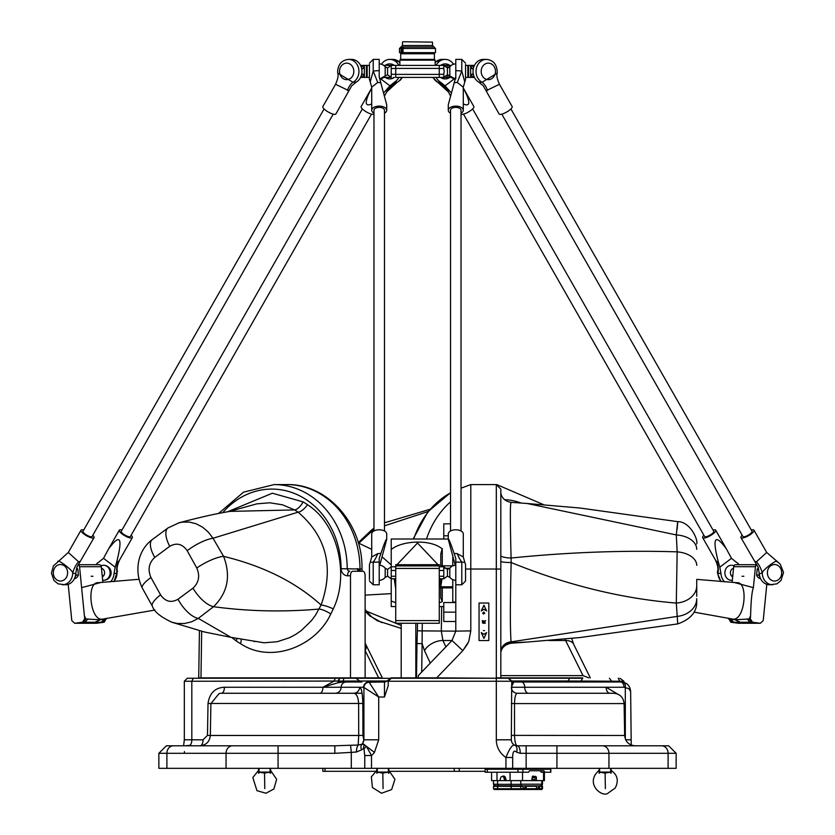 <?xml version="1.0" encoding="UTF-8"?>
<svg xmlns="http://www.w3.org/2000/svg" width="835" height="835" viewBox="0 0 835 835"><rect width="100%" height="100%" fill="white"/><g stroke="black" fill="none" stroke-linecap="round" stroke-linejoin="round"><path stroke-width="1.25" d="M448.927 75.181L448.927 77.404L439.273 77.404L439.273 65.391L443.771 65.391L447.435 68.021L447.435 74.774L449.814 75.954A7.505 7.505 0 0 0 455.242 78.887L449.814 75.954L449.814 66.842A7.505 7.505 0 0 1 455.785 63.898L455.785 78.907M455.242 565.295L448.28 539.368L448.28 533.92A7.505 4.133 0 0 1 454.083 529.901A7.505 4.133 0 0 1 463.289 533.92L463.289 556.997L457.288 553.636L454.083 553.428L455.785 558.312L455.785 602.536L443.771 602.536L443.771 621.49L455.785 621.49L455.785 631.145L452.006 640.508L418.252 675.619L418.252 677.874M448.28 539.368C448.531 538.074 450.462 542.76 454.083 553.428M457.288 553.636A22.514 7.411 -99.4 0 0 461.786 561.903L461.786 584.792L465.544 581.035L465.544 564.523L465.544 573.04M455.785 562.08L464.771 562.258L465.544 564.523M450.524 530.976L450.524 110.262A5.25 2.891 0 0 1 455.785 107.36A5.25 2.891 0 0 1 461.035 110.262L461.035 530.976M454.083 82.707L457.288 82.446L461.786 71.017L461.786 59.389L455.785 59.389L455.785 76.987L448.28 104.813L448.28 110.262A7.505 4.133 180 0 0 450.524 113.205M461.035 113.205A7.505 4.133 180 0 0 463.289 110.262A7.505 4.133 180 0 0 455.785 106.129A7.505 4.133 180 0 0 448.28 110.262M457.288 82.446L463.289 87.205L464.771 81.924L461.786 71.017L455.785 70.599M464.771 81.924L465.544 79.659L465.544 64.504M483.841 620.99L482.223 620.624L483.517 620.927L482.338 622.576L483.121 623.307L483.789 622.774L482.693 622.566L483.841 620.99L482.693 622.566M482.338 622.586L483.789 623.14M483.507 620.927L482.223 620.927M484.404 630.582L483.402 630.582M485.521 620.635L484.29 621.303L484.29 623.244L485.187 623.244L484.634 621.438L485.521 620.635M485.521 620.969L484.707 621.031L484.634 622.973M485.187 623.244L484.29 623.244M483.59 612.984L483.59 612.097L483.59 612.984L482.703 612.984L483.59 613.266L483.59 614.153L483.882 613.266L484.77 613.266L483.59 612.086M483.882 612.097L483.882 612.984M484.77 613.266L483.882 613.266M483.59 613.266L482.703 613.266M483.935 605.218L481.242 610.97L483.935 609.258L486.617 610.97L483.935 605.218M481.242 610.97L483.935 609.268M483.935 609.258L486.617 610.97M486.617 632.606L483.935 634.318L481.242 632.606L483.935 638.368L486.617 632.606L483.935 638.368L481.242 632.606M479.05 640.549L479.05 603.027L488.809 603.027L488.809 640.549L479.05 640.549L479.05 603.027L488.809 603.027L488.809 640.549M500.823 569.063L496.314 569.032L496.314 677.874L500.823 677.874L500.823 489.091L496.314 484.582L496.314 569.032L467.788 569.032M500.447 678.25L436.663 677.874L462.83 650.653L452.006 640.508L442.905 640.508L441.318 631.145L441.684 606.565M655.214 745.801L608.172 745.801M565.504 693.259L597.025 693.259M661.602 745.801A7.505 6.503 90 0 1 668.104 753.306L676.152 753.306L668.637 745.801L517.335 745.801C515.738 745.467 514.798 742.023 514.527 735.478L514.517 703.581L624.1 703.581C623.401 697.298 619.894 693.854 613.6 693.259L517.335 693.259A6.002 6.002 0 0 1 511.333 687.257L513.744 681.997L620.624 681.997A5.25 3.382 90 0 1 623.995 687.257L628.849 688.687L630.644 691.61L631.229 745.039M362.077 693.259L338.979 693.259M364.029 749.329A7.505 4.906 -32.6 0 1 366.356 746.26L364.467 744.82L361.774 744.277A7.505 4.551 54.7 0 0 361.545 749.882L363.402 748.609L364.029 749.329L364.759 755.539L371.502 755.539L366.356 746.26L374.435 752.408L378.704 739.8L378.704 697.006L384.476 697.006L388.223 685.754L388.223 681.245L511.333 681.245L508.327 678.25L391.229 678.25L388.223 681.245L387.022 680.995A3.757 3.757 0 0 1 384.476 681.997L368.799 681.997A5.25 5.177 90 0 0 363.622 687.257L378.704 697.006L369.101 682.226A5.25 5.093 135 0 0 363.924 687.403L363.924 739.8L362.609 743.4A6.002 5.918 90 0 0 363.789 739.8L362.922 735.374L362.818 703.477C362.515 693.154 361.43 687.737 359.572 687.257A6.002 5.918 90 0 1 353.664 693.259L221.411 693.259A6.002 3.006 90 0 0 224.417 687.257C215.054 687.685 209.595 693.092 208.019 703.477L207.477 735.374L203.082 739.8L191.82 739.8L191.82 681.245L387.022 680.995L391.229 677.874L436.663 677.874M371.711 549.336L358.831 543.23L373.965 529.223M384.476 525.841L428.073 511.542M391.229 564.919L382.273 557.028M365.125 595.136L391.229 593.612M401.197 625.446L366.513 611.21L365.125 609.414M270.07 768.325L270.07 772.072L264.549 773.074L259.027 772.072L259.027 768.325M259.027 772.072L270.07 772.072M267.336 772.615L268.254 772.438M260.624 772.385L263.463 772.959M260.071 772.281A9.874 9.874 0 0 0 258.537 773.252L258.537 768.325M270.55 768.325L270.55 773.252A9.874 9.874 0 0 0 269.016 772.281M610.646 768.325L610.646 772.072L605.125 773.074L599.603 772.072L599.603 768.325M599.603 772.072L610.646 772.072M607.922 772.615L608.83 772.438M601.2 772.385L604.039 772.959M600.657 772.281A9.874 9.874 0 0 0 599.123 773.252L599.123 768.325M611.136 768.325L611.136 773.252A9.874 9.874 0 0 0 609.602 772.281M388.348 768.325L388.348 772.072L382.827 773.074L378.391 772.291M376.825 768.325L376.825 773.252A9.874 9.874 0 0 1 378.359 772.281L377.305 772.072L377.305 768.325M377.305 772.072L388.348 772.072M385.624 772.615L386.532 772.438M378.902 772.385L381.741 772.959M388.839 768.325L388.839 773.252A9.874 9.874 0 0 0 387.304 772.281M676.152 753.306L676.152 768.325L526.144 768.325L526.144 753.306L668.104 753.306L668.104 768.325M512.669 768.325L512.669 757.46L505.937 757.46L505.937 768.325L526.144 768.325M505.937 768.325L371.502 768.325L371.502 755.539A14.905 10.573 133.3 0 0 374.435 752.408M234.416 745.801L334.835 745.801L278.065 745.801L278.065 753.306L334.835 753.306L351.295 752.377L351.295 768.325L371.502 768.325M351.295 768.325L158.859 768.325L158.859 753.306L278.065 753.306L278.065 768.325M485.166 771.321L390.206 771.321M375.447 771.321L322.842 771.321L322.842 768.325M353.664 693.259C356.566 693.572 358.215 697.006 358.612 703.581L358.716 735.478L210.337 735.478C209.637 741.762 206.13 745.206 199.836 745.801L226.828 745.801M278.065 745.801L166.363 745.801L158.859 753.306M522.167 745.801L600.584 745.801M312.833 745.801L284.453 745.801M363.622 687.257L341.118 687.257A5.25 5.177 -90 0 1 346.295 681.997L338.196 681.997M369.101 682.226L384.476 681.997L384.476 697.006M343.863 678.25L343.258 680.995A3.757 0.543 -90 0 1 342.893 681.997L361.837 681.997A3.757 3.246 -90 0 1 359.635 680.995L355.992 678.25L187.311 678.25L184.316 681.245L191.82 681.245L193.323 678.25M512.283 681.997L521.364 681.997A5.25 3.382 -90 0 1 524.735 687.257L511.333 687.257M500.447 677.874L582.757 677.874M580.283 681.997L582.757 678.25L569.616 678.25L568.082 680.995L619.727 681.245L623.912 681.245L619.81 678.25M512.669 757.46C512.7 751.625 514.036 749.872 516.656 752.168A7.505 4.488 -66.3 0 0 514.924 745.3A6.002 6.002 0 0 1 511.333 739.8L511.73 681.224A3.757 3.611 180 0 0 513.327 682.79M569.616 678.25L508.327 678.25L511.678 681.224M511.761 680.995L568.082 680.995L567.142 681.997M623.912 682.498L623.912 681.245M391.114 678.323L355.992 678.25M339.897 678.25L338.279 681.224A3.757 1.806 -108.2 0 1 337.872 682.79L342.893 681.997M335.388 678.25L333.885 681.245L322.926 687.257L337.872 682.79M387.022 680.995L384.476 681.997M188.585 745.801A7.505 7.014 -25.2 0 1 190.025 745.3L185.318 745.801M334.835 753.306L334.835 745.801L350.554 745.258L351.295 752.377L356.399 752.022A7.505 2.547 -88.4 0 1 358.173 745.05L350.554 745.258M191.653 745.801L190.025 745.3A6.002 3.006 90 0 0 191.82 739.8L184.316 739.8L184.316 681.245M356.399 752.022L361.545 749.882M363.402 748.609A7.505 6.022 -80.3 0 1 364.467 744.82L362.609 743.4L361.774 744.277L358.173 745.05L358.716 735.478L362.922 735.374M516.656 752.168L520.268 753.306A7.505 2.933 90 0 0 517.335 745.801L514.924 745.3C512.648 744.11 509.653 748.16 505.937 757.46A21.021 21.021 0 0 1 496.314 739.8L511.333 739.8M630.675 692.131C630.31 686.589 627.784 683.301 623.087 682.278A5.25 3.33 102.8 0 0 622.733 682.226L623.087 682.278A5.25 3.33 102.8 0 1 625.311 687.403L625.311 738.944M511.333 703.477L514.517 703.581C514.725 696.974 515.675 693.53 517.335 693.259M609.999 693.259A6.002 3.862 90 0 1 606.137 687.257L623.995 687.257M200.223 745.791A6.002 3.006 90 0 0 203.082 739.8M219.626 693.405L221.411 693.259M696.734 596.263L696.734 580.21M677.728 623.912C690.618 619.309 696.954 611.898 696.734 601.67L696.734 598.632A22.514 17.932 0 0 1 677.154 616.407L511.083 641.865C510.091 629.183 510.122 602.745 511.166 562.539C566.892 585.105 621.939 598.622 676.308 603.068L677.728 623.912L580.022 637.543L527.156 642.073L511.166 642.699L511.083 641.865A11.262 10.928 -178.6 0 0 500.823 650.517L500.823 561.506A11.262 1.367 -0.3 0 0 511.166 562.539L511.083 558.03C510.091 519.61 510.122 501.219 511.166 502.868M527.104 642.073L510.978 643.232L511.166 642.699A11.262 11.179 177.9 0 0 500.823 651.55M696.734 549.294A22.514 14.425 180 0 0 676.308 534.932L677.154 551.851L676.308 603.068A22.514 17.295 180 0 0 696.734 585.846M677.154 529.15C678.124 517.648 677.843 519.568 676.308 534.932L527.104 503.495L580.022 508.024L677.728 521.656C689.835 521.364 698.279 539.567 696.734 543.898M696.734 565.358A22.514 13.621 180 0 0 677.154 551.851C623.327 550.192 567.967 552.248 511.083 558.03A11.262 2.714 0.4 0 1 500.823 555.818L500.823 494.017M461.786 584.792L455.785 584.792L455.785 631.145L422.176 630.884L422.291 623.265M465.544 569.032L470.794 569.032L470.794 484.582L461.035 488.183A84.45 73.136 -90 0 1 461.087 488.141M467.788 643.618L462.83 650.653L468.727 641.541L470.794 630.884L455.785 631.145M450.524 523.837L443.771 523.837L443.771 539.003M443.771 535.809L448.28 535.809M443.771 612.159L455.785 612.159M401.197 628.4L377.222 620.708L371.429 616.689L366.513 611.21A22.514 7.379 -36.9 0 1 365.125 610.792M373.965 528.106L371.105 530.444A22.514 8.83 47.6 0 1 372.827 529.567L373.965 528.555M401.197 677.874L401.197 623.265M415.83 623.265L415.83 677.874M421.696 672.039L422.124 643.618L416.989 643.555L416.477 677.874M445.88 646.885L442.905 640.508A15.009 9.101 -25 0 0 424.493 650.653L422.124 643.618L422.176 630.884L417.396 630.822L416.989 643.555M590.314 677.874L573.645 644.244A15.009 8.914 153.6 0 0 565.608 640.508L583.007 675.619L588.8 677.874M564.961 639.078L565.608 640.508L548.783 640.508M583.007 675.619L500.823 675.619M187.197 550.714L196.778 568.009C200.16 575.889 198.897 582.611 192.979 588.164L178.012 599.227C171.175 603.131 165.361 601.67 160.56 594.844L150.968 577.559A22.514 5.855 152.2 0 0 142.305 588.059C133.788 570.712 137.932 550.202 152.21 539.619A22.514 9.342 52.2 0 0 154.767 557.404L169.735 546.33C176.571 542.426 182.385 543.888 187.197 550.714A22.514 6.283 -30.2 0 1 213.029 538.262L298.116 512.168C326.558 536.602 334.209 567.57 321.089 605.062L315.494 615.186L311.278 620.833L301.331 630.488L295.736 634.381L289.63 637.658L277.283 641.708L264.152 642.793L230.992 637.345L198.312 618.38L213.562 606.69C247.932 611.377 283.138 612.17 319.2 609.059A11.262 2.996 -150.7 0 1 330.796 613.955C316.214 645.956 271.594 664.378 240.553 643.681A11.262 5.114 119.2 0 0 241.179 638.984M231.243 637.376L204.481 632.001L172.031 622.284L177.49 623.495L184.65 623.484L191.643 621.783L198.312 618.38A22.514 9.623 54.9 0 1 178.012 599.227M171.06 621.95L172.031 622.273C160.737 617.075 154.183 611.711 152.356 606.179A22.514 6.283 149.8 0 0 152.377 606.21M160.56 594.844A22.514 6.283 149.8 0 0 152.356 606.179L142.305 588.059A22.514 5.855 152.2 0 0 142.326 588.101M192.979 588.164A22.514 9.342 52.2 0 0 213.562 606.69C227.725 592.756 231.065 575.983 223.582 556.35L213.029 538.262L208.301 532.104L202.644 527.229L196.204 523.806L189.493 522.084L182.531 522.073L178.387 522.95M196.778 568.009A22.514 5.855 -27.8 0 1 223.582 556.35C263.526 566.078 296.028 582.319 321.089 605.062A11.262 2.495 -157.4 0 1 333.228 608.903A79.586 68.919 90 0 1 330.796 613.955M169.735 546.33A22.514 9.623 -125.1 0 1 168.054 527.908L179.139 522.741M229.009 511.542L256.846 503.849L269.799 502.774L282.543 504.831L294.609 509.924L229.792 511.396M227.59 511.771L272.335 493.214L303.105 501.887A11.262 5.02 119.1 0 1 294.609 509.924L298.116 512.168A11.262 4.791 126.8 0 0 307.489 504.695C338.728 524.505 349.322 576.254 333.228 608.903M240.553 643.681A79.586 68.919 90 0 1 236.169 640.862A11.262 4.676 126.6 0 0 237.056 638.284M236.169 640.862L231.671 637.439M303.105 501.887A79.586 68.919 90 0 1 307.489 504.695M365.125 677.874L350.491 677.874L350.491 575.785A4.499 2.255 -90 0 1 352.735 571.276L362.87 571.276A4.499 2.255 -90 0 1 365.125 575.785L365.125 677.874L380.781 677.874M199.325 677.874L350.491 677.874M222.736 512.659A79.941 69.232 90 0 1 298.105 495.061A79.941 69.232 90 0 1 341.066 568.698L361.983 569.042L362.025 571.276M352.735 571.276L359.53 571.192A3.006 2.348 -47.7 0 1 358.946 569.032L360 570.42A3.006 1.879 151.4 0 0 359.812 571.276M360.323 571.276L359.979 569.032A84.45 73.136 90 0 0 286.843 484.582C327.842 483.59 363.079 524.599 361.983 569.042M357.359 568.531A3.006 2.599 -90 0 0 359.948 571.276M365.125 650.548L365.177 650.653A15.009 8.914 -26.4 0 0 365.626 644.244A15.009 8.914 -26.4 0 0 365.584 644.15M522.522 772.229L522.522 780.631L531.978 780.631L532.646 777.656A1.806 0.762 -90 0 1 533.377 776.425L535.684 776.425A1.806 0.762 -90 0 1 536.404 777.656L536.383 780.631L531.978 780.631L544.42 780.631L544.42 772.229M529.578 770.726L540.161 770.726L541.205 772.229L544.879 772.229L543.835 770.726L529.578 770.726L528.534 772.229L522.94 772.229L522.94 769.223L550.829 769.223L550.829 772.229L550.474 769.223M541.122 789.492L541.811 788.741L520.789 788.741L520.111 789.492L541.758 789.492L542.51 788.741L542.51 786.382L541.811 786.382L541.811 788.741L542.51 788.741M520.111 789.492L511.427 789.492L511.103 786.288L511.103 788.741L520.789 788.741L520.789 786.382L497.566 786.288L497.566 788.741L493.495 788.741L493.495 786.382L497.566 786.319L497.879 789.492L511.417 789.492L511.103 788.741L497.566 788.741M497.89 789.492L494.236 789.492L493.495 788.741M502.284 776.425A1.806 1.628 90 0 1 503.839 777.656L504.434 779.639A0.751 0.678 90 0 1 503.797 780.631L500.781 780.631A0.751 0.678 90 0 1 500.134 779.639L500.739 777.656A1.806 1.628 90 0 1 502.284 776.425L503.369 776.425A1.806 1.628 90 0 1 504.914 777.656L505.519 779.639A0.751 0.678 90 0 1 504.872 780.631L501.261 780.631M504.872 780.631L503.797 780.631M522.522 780.631L505.791 780.631A1.127 1.023 -90 0 0 506 779.525L505.394 777.542A2.181 1.973 -90 0 0 502.419 776.425M500.781 780.631L491.575 780.631L491.575 772.229M519.808 784.347L521.071 784.347M526.165 787.572L525.184 787.572L525.184 786.601L526.321 786.226L526.008 787.948L523.159 787.948L522.835 786.226L504.33 786.226M534.984 780.631L534.964 777.656A1.806 0.762 -90 0 1 535.684 776.425M522.063 786.226L520.789 786.382M522.94 772.229L485.166 772.229L485.166 769.223L522.94 769.223M542.51 786.382L539.765 786.226L539.441 787.948L536.592 787.948L536.268 786.226L526.321 786.226M539.598 787.572L538.617 787.572L538.617 786.601L539.598 786.601M544.879 772.229L550.474 772.229M504.799 784.347L511.563 784.242M493.495 780.631L493.495 784.19L497.566 784.242L497.566 780.631L497.566 784.284L504.33 784.347L511.103 784.284L511.103 780.631L511.103 784.242M541.174 786.382L541.811 786.382M520.435 784.19L541.811 784.18L541.811 780.631M542.51 780.631L542.51 784.19L541.497 784.347A0.751 0.678 -90 0 1 542.186 785.098A0.751 0.678 -90 0 1 541.497 785.85L520.487 785.85A0.751 0.678 -90 0 0 520.487 784.347L521.75 784.347M542.51 784.19L541.811 784.18M538.617 786.601L539.765 786.226M525.34 786.226L535.287 786.226M519.767 786.382L520.435 786.382M550.829 768.325L550.829 769.066L485.166 769.066L485.166 768.325M490.552 769.066L550.046 769.223M490.531 769.223L485.949 769.223M395.727 565.921L395.727 564.731L439.273 564.731L439.273 565.921L395.727 565.921L395.727 623.265L439.273 623.265L439.273 565.921M395.727 564.731L439.273 564.71M439.273 620.614L395.727 620.614M440.765 564.898L442.268 565.796L442.268 548.637L440.765 547.843C428.814 539.212 401.854 540.704 391.229 549.493L391.229 539.003L448.28 539.003M395.727 606.565L391.229 606.565L391.229 600.991L395.727 602.755M391.229 549.493L391.229 566.777L387.565 569.407L387.565 576.16L391.229 578.791L391.229 600.991M395.727 588.863L394.224 578.791M396.969 564.71L417.5 543.011L438.031 564.71M440.786 578.791L439.273 588.863M442.268 548.637L440.765 553.908L440.765 566.777M440.765 587.673L440.765 597.902L442.268 601.628L442.268 587.871M442.268 565.796L452.779 565.9M452.779 587.798L452.779 602.536M452.779 557.185L452.779 565.796M439.273 602.755L442.268 601.638M452.779 579.657L452.779 586.807L440.546 586.807L440.598 587.798L442.007 578.791M440.431 587.871L452.779 587.871L452.779 586.807M395.727 576.265L391.229 576.265L391.229 570.493L395.727 570.493M391.229 570.493L391.229 566.777L395.727 566.777M395.727 578.791L391.229 578.791L391.229 576.265M439.273 570.493L443.771 570.493L443.771 576.265L439.273 576.265M443.771 576.265L443.771 578.791L447.435 576.16L447.435 569.407L449.814 568.249L444.867 568.27L449.794 568.259L449.814 577.34L447.435 576.16M439.273 566.777L443.771 566.777L443.771 570.493M728.579 618.38L730.813 622.242L752.575 622.242L750.289 618.912L750.592 615.854C750.968 600.908 751.897 591.514 753.379 587.663L755.456 566.704A2.255 1.952 -90 0 1 756.844 564.804M735.844 564.731A2.255 1.952 90 0 0 733.694 566.704L732.138 582.381M766.801 584.333L763.211 620.614L760.33 623.265L738.558 623.265L730.813 622.242M760.33 623.265L752.575 622.242M759.234 573.019L758.848 575.075L756.593 575.075A6.002 5.198 90 0 0 760.612 578.718M756.593 575.075L757.168 569.293L758.671 569.293M758.316 567.946A6.002 5.198 90 0 0 757.168 569.293M737.253 582.736L737.128 582.726C748.41 581.797 745.091 619.57 733.36 619.194L694.146 612.149M731.22 618.892L728.517 618.912M750.289 618.912L735.092 619.81L732.201 619.09M751.396 622.242L749.099 618.912L750.592 615.854M753.379 587.663L734.362 582.538M729.592 618.578L731.992 622.242M758.848 575.075A6.002 5.198 90 0 0 759.902 576.943M732.859 575.075L733.433 569.293M742.033 576.265L743.87 576.265M732.806 575.639A6.002 5.198 -90 0 1 732.577 575.075M78.156 564.804A2.255 1.952 90 0 1 79.544 566.704L84.711 618.912L82.425 622.242L104.187 622.242L106.431 618.37M104.187 622.242L96.442 623.265L74.67 623.265L71.8 620.614L68.199 584.333M74.67 623.265L82.425 622.242M76.329 569.293L77.843 569.293A6.002 5.198 -90 0 0 76.684 567.946M77.843 569.293L78.407 575.075L76.162 575.075L75.766 573.019M74.388 578.718A6.002 5.198 -90 0 0 78.407 575.075M102.862 582.392L101.317 566.704A2.255 1.952 -90 0 0 99.156 564.731M102.59 619.132L101.964 619.194C90.065 620.228 86.391 582.235 97.872 582.726L138.975 579.292M102.799 619.09L100.273 619.81L84.711 618.912M106.483 618.912L103.77 618.892M103.008 622.242L105.408 618.568M100.649 582.538L81.621 587.663M84.408 615.854L85.901 618.912L83.604 622.242M101.567 569.293L102.141 575.075M91.14 576.265L92.977 576.265M102.434 575.075A6.002 5.198 90 0 1 102.194 575.639M75.108 576.943A6.002 5.198 -90 0 0 76.162 575.075M384.476 113.205A7.505 4.133 180 0 0 386.72 110.262L386.72 104.813L379.215 76.987L379.215 59.389L379.215 70.599L373.214 71.017L370.229 81.924L369.456 78.876M377.712 553.636A22.514 7.411 -80.6 0 1 373.214 561.903L373.214 584.792L379.215 584.792L379.215 558.312L380.917 553.428L377.712 553.636L371.711 556.997L371.711 533.92A7.505 4.133 0 0 1 379.215 529.797A7.505 4.133 0 0 1 386.72 533.92L386.72 539.368L379.758 565.295M379.215 558.312L379.215 565.274A7.505 7.505 0 0 1 385.185 568.228L385.185 577.309M380.917 553.428C384.538 542.76 386.469 538.074 386.72 539.368M369.456 579.678L369.456 564.523L369.456 579.678M371.711 556.997L370.229 562.258L379.215 562.08M373.965 530.976L373.965 110.262A5.25 2.891 0 0 1 374.038 109.761A5.25 2.891 0 0 1 379.674 107.381A5.25 2.891 0 0 1 384.476 110.262L384.476 530.976M386.72 110.262A7.505 4.133 180 0 0 380.917 106.233A7.505 4.133 180 0 0 371.711 110.262A7.505 4.133 180 0 0 373.965 113.205M371.711 110.262L371.711 87.184L377.712 82.446L380.917 82.707M369.456 64.504L369.456 79.659M377.712 82.446L373.214 71.017L373.214 59.389L369.456 63.147M83.698 530.037A7.505 2.067 29.7 0 0 83.093 529.901A7.505 2.067 29.7 0 0 81.005 530.204A7.505 2.067 29.7 0 0 83.771 533.92A7.505 2.067 29.7 0 0 94.042 537.646A7.505 2.067 29.7 0 0 92.821 535.245M324.084 108.936L82.968 531.321A5.25 1.451 29.7 0 0 85.598 534.421A5.25 1.451 29.7 0 0 92.09 536.529L333.207 114.144M80.233 561.475L78.532 561.736A22.514 18.297 -51.5 0 0 72.739 573.165C73.501 570.775 56.436 557.79 57.939 561.903L53.45 565.817L51.446 573.04L53.993 580.513L58.116 583.863L65.349 584.792A12.014 10.406 -90 0 0 75.724 573.582L76.914 567.195L94.042 537.646M78.532 561.736L68.303 552.457L58.179 561.673M62.343 584.792A12.014 10.406 -90 0 0 72.739 573.165L75.724 573.582M348.946 90.754L335.555 84.293L322.853 106.536A7.505 2.067 -150.3 0 0 325.619 110.262A7.505 2.067 -150.3 0 0 335.513 114.28A7.505 2.067 -150.3 0 0 335.889 113.977L351.671 85.869L356.284 82.101A12.014 10.406 -90 0 0 361.67 68.595A12.014 10.406 -90 0 0 351.556 59.389L348.55 59.389C341.995 60.13 338.363 64.013 337.653 71.038L337.737 72.958M347.506 90.545A22.514 14.466 78.4 0 1 352.954 82.279L337.747 73.062C338.634 75.223 337.904 78.97 335.555 84.293M356.284 82.101L352.954 82.279A12.014 10.406 -90 0 0 358.706 68.794A12.014 10.406 -90 0 0 348.55 59.389M103.623 565.274A7.505 6.503 90 0 1 110.074 573.749A7.505 6.503 90 0 1 103.623 580.283A7.505 7.505 0 0 1 102.653 580.221M389.841 63.898A7.505 6.503 90 0 1 393.368 65.099A7.505 6.503 90 0 1 393.734 65.391M393.734 77.404A7.505 6.503 90 0 1 389.841 78.907A7.505 7.505 0 0 0 394.339 77.404M121.973 530.037A7.505 2.067 29.7 0 0 119.29 530.204A7.505 2.067 29.7 0 0 122.672 534.379A7.505 2.067 29.7 0 0 130.25 537.949A7.505 2.067 29.7 0 0 132.327 537.646A7.505 2.067 29.7 0 0 131.105 535.245M362.359 108.936L121.242 531.321A5.25 1.451 29.7 0 0 125.093 535.183A5.25 1.451 29.7 0 0 130.375 536.529L371.491 114.144M95.921 564.71A12.014 10.406 90 0 1 98.906 562.08L103.509 558.312L115.188 567.195L114.009 573.582A12.014 10.406 90 0 1 110.46 581.838M103.509 558.312L108.633 548.877C120.167 533.262 122.902 537.469 116.816 561.475L115.188 567.195M118.309 561.736A22.514 18.036 -127.3 0 0 117.025 573.165L117.432 571.13C116.566 568.802 117.297 565.055 119.624 559.888L118.309 561.736L116.816 561.475M114.009 573.582L117.025 573.165A12.014 10.406 90 0 1 113.696 581.598M398.848 77.404A12.014 10.406 90 0 1 394.558 82.101L389.955 85.869L380.624 78.772M389.955 85.869L383.881 92.716M371.711 103.926C364.415 107.183 364.415 101.88 371.711 88.009L361.137 106.536A7.505 2.067 -150.3 0 0 366.168 111.786A7.505 2.067 -150.3 0 0 373.965 114.197M385.519 90.754L387.294 90.545L386.876 91.725L397.241 82.279L394.558 82.101M381.48 64.243A12.014 10.406 90 0 1 389.841 59.389A12.014 10.406 90 0 1 398.848 65.391M387.294 90.545A22.514 21.877 130.4 0 1 397.241 82.279A12.014 10.406 90 0 0 401.844 77.404M732.347 580.221A7.505 7.505 0 0 1 731.376 580.283A7.505 6.503 -90 0 1 724.874 572.779A7.505 6.503 -90 0 1 731.376 565.274M441.266 65.391A7.505 6.503 -90 0 1 441.548 65.161A7.505 6.503 -90 0 1 445.159 63.898M440.661 77.404A7.505 7.505 0 0 0 445.159 78.907A7.505 6.503 -90 0 1 441.266 77.404M703.895 535.245A7.505 2.067 -29.7 0 0 702.673 537.646A7.505 2.067 -29.7 0 0 710.22 535.715A7.505 2.067 -29.7 0 0 715.71 530.204A7.505 2.067 -29.7 0 0 715.334 529.901A7.505 2.067 -29.7 0 0 713.027 530.037M463.508 114.144L704.625 536.529A5.25 1.451 -29.7 0 0 709.907 535.183A5.25 1.451 -29.7 0 0 713.758 531.321L472.641 108.936M724.54 581.838A12.014 10.406 -90 0 1 720.991 573.582L719.812 567.195L731.491 558.312L736.094 562.08A12.014 10.406 -90 0 1 739.079 564.71M719.812 567.195L718.183 561.475C712.098 537.469 714.833 533.262 726.366 548.877L731.491 558.312M718.183 561.475L716.691 561.736L715.376 559.888C717.703 565.107 718.444 568.854 717.568 571.119L717.975 573.165L720.991 573.582M716.691 561.736A22.514 18.036 -52.7 0 1 717.975 573.165A12.014 10.406 -90 0 0 721.304 581.588M454.376 78.772L445.045 85.869L440.442 82.101A12.014 10.406 -90 0 1 436.152 77.404M451.119 92.716L445.045 85.869M461.035 114.197A7.505 2.067 150.3 0 0 462.914 114.28A7.505 2.067 150.3 0 0 470.481 110.711A7.505 2.067 150.3 0 0 473.862 106.536L463.289 88.009C470.596 101.88 470.596 107.183 463.289 103.926M450.326 95.587L447.717 90.545L449.48 90.754M436.152 65.391A12.014 10.406 -90 0 1 445.159 59.389A12.014 10.406 -90 0 1 453.52 64.243M447.717 90.545A22.514 21.877 49.6 0 0 437.759 82.279L432.718 77.404M440.442 82.101L437.759 82.279A12.014 10.406 -90 0 1 433.156 77.404M742.179 535.245A7.505 2.067 -29.7 0 0 740.958 537.646A7.505 2.067 -29.7 0 0 741.334 537.949A7.505 2.067 -29.7 0 0 751.229 533.92A7.505 2.067 -29.7 0 0 753.995 530.204A7.505 2.067 -29.7 0 0 751.302 530.037M501.793 114.144L742.91 536.529A5.25 1.451 -29.7 0 0 746.031 536.227A5.25 1.451 -29.7 0 0 750.717 533.429A5.25 1.451 -29.7 0 0 752.043 531.321L510.926 108.936M754.767 561.475L758.086 567.195L759.276 573.582A12.014 10.406 90 0 0 769.651 584.792L776.894 583.853L780.955 580.576L783.554 572.455L780.193 564.095L766.697 552.457L756.468 561.736L754.767 561.475L740.958 537.646M756.468 561.736A22.514 18.297 -128.5 0 1 762.261 573.165C761.499 570.775 778.564 557.78 777.061 561.903M759.276 573.582L762.261 573.165A12.014 10.406 90 0 0 772.657 584.792M486.064 90.754L499.111 113.977A7.505 2.067 150.3 0 0 509.381 110.262A7.505 2.067 150.3 0 0 512.147 106.536L499.445 84.283C497.107 79.022 496.366 75.275 497.253 73.062L482.045 82.279L478.726 82.101L483.329 85.869L486.064 90.754L499.445 84.283M497.263 72.948L497.253 73.052C497.18 64.702 493.579 60.141 486.45 59.389L483.444 59.389A12.014 10.406 90 0 0 473.33 68.595A12.014 10.406 90 0 0 478.726 82.101M487.494 90.545A22.514 14.466 101.6 0 0 482.045 82.279A12.014 10.406 90 0 1 476.294 68.794A12.014 10.406 90 0 1 486.45 59.389M432.509 42.126L402.867 41.75L432.509 42.126L432.509 45.508L402.491 45.508L400.988 47L434.012 47L435.515 48.503L435.515 52.636L402.992 52.636L403.023 48.503L403.889 47.094L402.992 48.503L435.515 48.503M361.92 70.474L362.108 68.491L364.363 68.491L364.363 74.305L362.108 74.305L361.92 72.332M362.108 68.491A6.002 5.198 -90 0 0 361.315 67.238M360.595 65.464A6.002 5.198 90 0 1 364.363 68.491L364.363 65.391L360.563 65.391M361.315 75.557A6.002 5.198 -90 0 0 362.108 74.305M360.563 77.404L364.363 77.404L364.363 74.305A6.002 5.198 90 0 1 360.595 77.331M395.727 74.305L391.229 74.305L391.229 68.491L395.727 68.491M391.229 68.491L391.229 65.391L387.565 68.021L387.565 74.774L391.229 77.404L391.229 74.305M387.565 68.021L385.185 66.842L385.185 75.954L379.758 78.887A7.505 7.505 0 0 0 385.185 75.954L387.565 74.774M439.273 74.398L395.727 74.398L395.727 77.404L443.771 77.404L447.435 74.774M395.727 74.398L395.727 68.397L439.273 68.397M383.724 65.391L395.727 65.391L395.727 68.397M473.08 72.332L472.892 74.305L470.637 74.305L470.637 68.491L472.892 68.491L473.08 70.474M473.685 67.238A6.002 5.198 90 0 0 472.892 68.491M474.437 65.391L470.637 65.391L470.637 68.491A6.002 5.198 -90 0 1 474.405 65.464M472.892 74.305A6.002 5.198 90 0 0 473.685 75.557M474.405 77.331A6.002 5.198 -90 0 1 470.637 74.305L470.637 77.404L474.437 77.404M439.273 68.491L443.771 68.491L444.199 71.403L443.771 74.305L439.273 74.305M443.771 65.391L443.771 68.491M443.771 74.305L443.771 77.404M400.612 53.764L434.388 53.764L434.263 53.012L400.748 53.012L400.612 59.389L434.388 59.389L435.139 60.141L399.861 60.141L400.612 59.389M400.977 52.636L401.186 48.503L400.977 52.636L399.485 52.636L399.485 48.503L400.977 48.503L401.854 47.094L401.938 52.636L401.186 52.636M401.854 47.094L403.889 47.094M403.023 48.503L402.992 52.636L401.938 52.636M468.592 77.404L467.84 77.404L467.84 65.391L468.592 65.391L468.592 77.404L470.637 77.404M465.544 77.404L467.84 77.404M451.276 77.404L449.449 77.404L449.449 75.557M448.927 77.404L449.449 77.404M447.174 74.806L447.174 77.404L447.236 74.806M391.229 77.404L383.724 77.404M367.16 77.404L366.408 77.404L366.408 65.391L367.16 65.391L367.16 77.404L369.456 77.404M364.363 77.404L366.408 77.404M366.408 65.391L364.363 65.391M369.456 65.391L367.16 65.391M447.174 67.99L447.236 65.391L391.229 65.391M447.236 68L447.236 65.391L448.927 65.391L448.927 67.625M449.449 67.238L448.927 65.391M449.449 65.391L451.276 65.391M467.84 65.391L465.544 65.391M470.637 65.391L468.592 65.391M470.794 630.884L470.794 569.032M459.25 771.321L459.25 768.325M454.271 771.321L454.271 768.325M325.013 771.321L325.013 768.325M508.578 678.469L511.73 681.224M496.314 739.8L496.314 678.25M612.786 681.997A3.757 1.879 -90 0 1 611.502 680.995L609.404 678.25M618.224 678.25L619.727 681.245A18.767 16.251 90 0 1 620.655 681.997M390.248 678.886L389.392 678.25M339.584 678.25L337.914 681.224M335.211 693.259A6.002 5.918 90 0 0 341.118 687.257L224.417 687.257M364.759 755.539L364.759 768.325M232.558 745.801A7.505 6.503 90 0 0 226.055 753.306L226.055 768.325M173.398 745.801A7.505 6.503 90 0 0 166.896 753.306L166.896 768.325M363.789 739.8L378.704 739.8M602.442 745.801A7.505 6.503 90 0 1 608.945 753.306L608.945 768.325M556.935 745.801L556.935 768.325M526.144 745.801L526.144 753.306L520.268 753.306M624.1 703.581L624.663 735.478L511.333 735.374M625.676 739.8L630.675 739.8M617.754 694.115L606.137 687.257L524.735 687.257A6.002 3.862 90 0 0 528.597 693.259M322.926 687.257A6.002 3.006 -90 0 1 319.92 693.259M219.135 693.509L210.9 703.581L210.337 735.478L207.477 735.374M362.818 703.477L208.019 703.477M504.528 499.643A69.43 60.13 -90 0 1 521.228 503.098M413.753 539.003A84.45 73.136 -90 0 1 450.524 492.859M450.524 501.866A84.45 73.136 90 0 0 426.508 539.003M417.5 623.265L417.396 630.822M424.493 650.653L430.286 663.094M150.968 577.559C147.586 569.668 148.86 562.947 154.767 557.404M341.066 568.698A7.505 6.503 -90 0 0 347.548 575.785L350.491 575.785M200.974 677.874L201.673 631.27M347.548 575.785A4.499 2.255 90 0 1 349.802 571.276A3.006 2.599 90 0 1 347.214 568.531A84.45 73.136 -90 0 0 274.078 484.582L243.528 492.17L218.54 513.473M365.177 650.653L378.662 677.874M534.964 777.656L532.156 777.542L531.885 779.525M532.156 777.542A2.181 0.918 -90 0 1 533.555 776.425M543.543 780.631L543.543 772.229M503.839 777.656L505.394 777.542M504.434 779.639L506 779.525M510.06 772.229L510.06 780.631M496.992 772.229L496.992 780.631M525.184 786.601L526.165 786.601M532.667 780.631L532.375 779.639L534.682 779.639M487.337 769.223L487.337 772.229M517.951 772.229L517.951 769.223M520.789 780.631L520.789 784.18M520.487 785.85L511.01 785.85L511.01 784.347L497.942 784.347L497.942 785.85L494.497 785.85M550.474 768.325L550.474 769.066M522.94 768.325L522.94 769.066M517.951 768.325L517.951 769.066M487.337 768.325L487.337 769.066M395.727 568.416L439.273 568.416M739.695 621.95L735.092 619.81M731.001 618.892L733.6 622.242M749.788 622.242L747.2 618.892M733.694 566.704L755.456 566.704M733.527 568.322A4.561 3.945 90 0 0 730.437 572.267A4.561 3.945 90 0 0 732.681 576.912M95.597 621.95L100.315 619.81M87.8 618.892L85.212 622.242M101.4 622.242L103.999 618.892M79.544 566.704L101.317 566.704M102.319 576.912A4.561 3.945 -90 0 0 104.563 572.267A4.561 3.945 -90 0 0 101.473 568.322M56.529 579.678A8.256 7.15 90 0 1 57.177 565.452A8.256 7.15 90 0 1 67.614 573.04A8.256 7.15 90 0 1 63.752 580.116A8.256 7.15 90 0 1 56.529 579.678M350.616 64.504A8.256 7.15 90 0 1 349.969 78.73A8.256 7.15 90 0 1 339.532 71.142A8.256 7.15 90 0 1 343.383 64.065A8.256 7.15 90 0 1 350.616 64.504M399.861 62.207L392.836 59.389A12.014 10.406 90 0 1 399.861 62.541M435.139 62.541A12.014 10.406 -90 0 1 442.164 59.389L445.159 59.389M778.471 579.678A8.256 7.15 -90 0 1 767.407 573.384A8.256 7.15 -90 0 1 777.562 565.305A8.256 7.15 -90 0 1 781.664 572.184A8.256 7.15 -90 0 1 778.471 579.678M484.394 64.504A8.256 7.15 -90 0 1 495.458 70.798A8.256 7.15 -90 0 1 485.302 78.876A8.256 7.15 -90 0 1 481.19 71.998A8.256 7.15 -90 0 1 484.394 64.504M401.186 48.503L401.938 47.251M463.289 556.997L464.771 562.258M463.289 110.262L463.289 87.184M461.786 59.389L465.544 63.147M264.549 773.575L264.779 788.584L264.549 773.575M270.55 770.423L276.646 779.295L273.89 788.981L265.958 793.24L256.95 790.672L252.828 777.552L258.537 770.423M605.125 773.575L605.365 788.584L605.125 773.575M611.136 770.423C617.587 774.932 618.933 780.808 615.176 788.063L608.423 792.864C602.64 798.594 583.905 783.261 599.123 770.423M382.827 773.575L383.067 788.584L382.827 773.575M388.839 770.423L394.934 779.295L391.657 789.545L381.553 793.25L372.431 787.53L371.356 776.821L376.825 770.423M508.327 678.25L511.876 681.078M511.897 681.099L513.744 681.997M184.462 751.615L184.305 753.087M624.663 735.478C625.363 741.762 628.87 745.206 635.164 745.801M183.585 745.801L184.316 739.8M510.978 502.326L527.209 503.495M500.823 493.214C502.044 498.37 505.436 501.407 510.978 502.336M510.978 643.232C505.06 644.578 501.668 647.616 500.823 652.344M496.314 484.582L470.794 484.582M365.125 611.189L369.686 615.865L381.929 622.67M371.105 530.444L358.246 542.687M384.476 522.804L429.942 509.329M413.179 539.003L427.906 511.751L450.524 492.713M543.522 504.643L496.825 484.613M573.603 644.15L571.735 638.41M152.21 539.619L168.054 527.908M179.097 522.752C210.326 514.59 221.578 512.878 229.865 511.385M254.717 641.624L254.08 641.489M199.429 630.665L198.72 677.874M274.078 484.582L286.843 484.582M365.125 643.138L382.294 677.874M541.414 786.372L542.166 785.85L542.166 784.347L541.414 785.098L542.166 785.85L541.497 785.85M497.942 784.347L493.829 784.347L493.829 785.85L494.581 785.098L493.829 784.347L494.497 784.347M541.497 784.347L540.537 784.347M511.01 785.85L497.942 785.85M520.487 784.347L511.01 784.347M439.273 606.565L443.771 606.565M452.779 602.056L455.785 602.056M385.185 568.228L387.565 569.407M379.215 580.283A7.505 7.505 0 0 0 385.185 577.34L387.565 576.16M439.273 578.791L443.771 578.791M443.771 566.777L447.435 569.407M449.814 577.34A7.505 7.505 0 0 0 455.785 580.283M455.785 565.274A7.505 7.505 0 0 0 449.814 568.228M737.128 582.726L696.734 579.365M756.792 564.71L735.625 564.71M733.986 565.744A7.505 7.505 0 0 0 732.358 565.337M102.705 619.111L154.934 610.041M99.375 564.71L78.208 564.71M104.615 580.221A7.505 7.505 0 0 0 110.909 570.973A7.505 7.505 0 0 0 101.014 565.744M370.229 562.258L369.456 564.523M373.214 584.792L369.456 581.035M371.711 87.184L370.229 81.924M373.214 59.389L379.215 59.389M81.005 530.204L68.303 552.457M119.29 530.204L108.633 548.877M132.327 537.646L119.624 559.899M117.443 571.213L114.071 581.567M384.674 95.587L386.876 91.725M397.001 82.508L400.382 80.087L402.293 77.404M392.836 59.389L389.841 59.389M702.673 537.646L715.376 559.899M715.71 530.204L726.366 548.877M717.568 571.13L717.474 573.144L720.929 581.567M448.124 91.725L437.999 82.508M435.139 62.207L442.164 59.389M753.995 530.204L766.697 552.457M394.339 65.391A7.505 7.505 0 0 0 385.332 65.391M385.332 77.404A7.505 7.505 0 0 0 389.841 78.907M445.159 78.907A7.505 7.505 0 0 0 449.668 77.404M449.668 65.391A7.505 7.505 0 0 0 440.661 65.391M385.185 66.842A7.505 7.505 0 0 0 379.215 63.898M449.814 66.842L447.435 68.021M434.388 53.764L434.388 59.389M435.139 65.391L435.139 60.141M399.861 65.391L399.861 60.141M399.485 48.503L400.988 47M402.491 42.126L402.491 45.508M432.509 45.508L434.012 47"/></g></svg>
